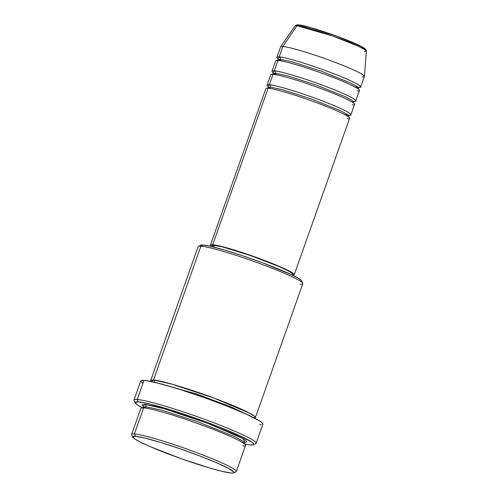 <?xml version="1.0" encoding="UTF-8"?>
<svg xmlns="http://www.w3.org/2000/svg" width="498" height="498" viewBox="0 0 498 498"><rect width="100%" height="100%" fill="white"/><g stroke="black" fill="none" stroke-linecap="round" stroke-linejoin="round"><path stroke-width="0.75" d="M278.83 60.488A1.849 1.762 94.4 0 0 279.185 56.921L282.883 46.488A44.428 3.716 19.5 0 0 280.679 46.787L295.04 25.94L296.914 25.684A1.849 1.762 -85.6 0 1 298.489 24.9A1.849 1.762 94.4 0 0 296.914 25.684A37.854 3.169 -160.5 0 0 295.04 25.94C295.32 25.161 296.472 24.819 298.489 24.9C303.905 24.906 332.403 33.876 350.281 41.415C368.103 48.829 366.173 50.08 366.385 51.201A37.854 3.169 -160.5 0 0 336.673 37.431A37.854 3.169 -160.5 0 0 296.914 25.684L282.883 46.488L296.914 25.684L332.527 35.931L358.523 46.314L364.729 49.588L366.385 51.201L364.461 51.593M347.386 118.636C352.945 119.545 350.468 115.704 321.316 104.468C291.784 93.201 270.476 87.916 268.098 88.227A44.428 3.716 -160.5 0 0 265.864 88.6L210.442 245.103A44.428 3.716 19.5 0 1 212.683 244.73L268.098 88.227L212.683 244.73L210.797 244.817L210.505 245.489L211.824 246.715M352.31 104.723C357.875 105.638 355.398 101.797 326.24 90.555C296.715 79.288 275.406 74.009 273.029 74.314L269.331 84.747L268.254 86.571A44.428 3.716 19.5 0 1 267.09 85.121A44.428 3.716 19.5 0 1 269.331 84.747A1.849 1.762 -85.6 0 1 268.982 88.314A1.849 1.762 94.4 0 0 270.37 87.119L282.497 89.715L311.113 98.89L340.259 110.606L346.932 114.191L348.494 115.903L346.932 114.191L340.259 110.606L311.113 98.89L282.497 89.715L270.37 87.119A1.849 1.762 94.4 0 0 269.331 84.747C271.709 84.442 293.017 89.721 322.542 100.988C351.7 112.231 354.178 116.071 348.619 115.156M357.234 90.81C362.799 91.725 360.322 87.885 331.164 76.642C301.639 65.375 280.33 60.096 277.952 60.401L274.261 70.834L273.178 72.664A44.428 3.716 19.5 0 1 272.02 71.208A44.428 3.716 19.5 0 1 274.261 70.834A1.849 1.762 -85.6 0 1 273.906 74.401A1.849 1.762 94.4 0 0 275.294 73.206L287.421 75.802L316.037 84.977L345.189 96.693L351.856 100.279L353.418 101.99L351.856 100.279L345.189 96.693L316.037 84.977L287.421 75.802L275.294 73.206A1.849 1.762 94.4 0 0 274.261 70.834C276.633 70.529 297.947 75.808 327.472 87.075C356.624 98.318 359.102 102.158 353.543 101.243M358.467 87.331C364.032 88.246 361.554 84.405 332.396 73.169C302.871 61.901 281.563 56.616 279.185 56.921A44.428 3.716 19.5 0 1 326.315 70.878A44.428 3.716 19.5 0 1 360.708 86.957L364.405 76.524A44.428 3.716 -160.5 0 0 330.012 60.445A44.428 3.716 -160.5 0 0 282.883 46.488L279.185 56.921L278.108 58.752A44.428 3.716 19.5 0 1 276.944 57.295A44.428 3.716 19.5 0 1 279.185 56.921A1.849 1.762 -85.6 0 1 280.218 59.299L292.351 61.889L320.961 71.065L350.113 82.78L356.78 86.366L358.348 88.078L356.78 86.366L350.113 82.78L320.961 71.065L292.351 61.889L280.218 59.299L278.077 59.654L280.218 59.299A1.849 1.762 -85.6 0 1 278.457 60.513M233.655 472.907A53.684 4.494 19.5 0 1 231.253 473.063L233.531 472.957L233.879 472.148L228.819 468.574L216.835 462.885L199.748 455.95L180.17 448.823L161.078 442.591L145.372 438.203L135.456 436.323A53.684 4.494 19.5 0 1 194.488 453.958A53.684 4.494 19.5 0 1 233.655 472.907L236.008 471.799A55.539 4.65 -160.5 0 0 195.49 452.196A55.539 4.65 -160.5 0 0 134.416 433.951A55.539 4.65 -160.5 0 0 131.671 434.847L132.798 437.194A53.684 4.494 19.5 0 1 135.456 436.323L134.416 433.951L143.654 407.868A55.539 4.65 -160.5 0 0 140.853 408.335L131.615 434.418A55.539 4.65 19.5 0 1 134.416 433.951A55.539 4.65 19.5 0 1 193.33 451.393A55.539 4.65 19.5 0 1 236.32 471.494L245.558 445.411A55.539 4.65 -160.5 0 0 202.568 425.311A55.539 4.65 -160.5 0 0 143.654 407.868L134.416 433.951L135.456 436.323L132.754 436.752L134.416 438.719L140.293 442.068L149.873 446.507L181.565 458.826L209.975 468.101L221.33 471.189L231.253 473.063A53.684 4.494 19.5 0 1 176.404 456.971A53.684 4.494 19.5 0 1 132.798 437.194M200.495 245.464L203.19 245.041L200.924 246.143L203.19 245.041A53.684 4.494 -160.5 0 0 200.787 245.197L198.441 246.311A55.539 4.65 19.5 0 1 200.924 246.143A55.539 4.65 -160.5 0 0 198.123 246.61L150.707 380.509A55.539 4.65 19.5 0 1 153.508 380.042L171.542 384.039L213.866 398.026L249.859 413.278L255.181 416.882L254.391 418.059A55.539 4.65 19.5 0 0 255.412 417.585L302.828 283.686A55.539 4.65 -160.5 0 0 259.838 263.591A55.539 4.65 -160.5 0 0 200.924 246.143L153.508 380.042L200.924 246.143A55.539 4.65 19.5 0 1 257.665 262.795A55.539 4.65 19.5 0 1 302.772 283.256A55.539 4.65 19.5 0 1 300.026 284.153M253.414 444.745A62.941 5.266 19.5 0 1 250.594 444.932A62.941 5.266 19.5 0 1 244.636 444.011L250.594 444.932L253.27 444.807L253.675 443.855L251.814 442.118L237.863 434.841L219.076 426.967L190.709 416.509L168.324 409.2L149.91 404.059L138.276 401.855A62.941 5.266 19.5 0 1 207.492 422.534A62.941 5.266 19.5 0 1 253.414 444.745L255.76 443.637A64.796 5.422 -160.5 0 0 208.494 420.766A64.796 5.422 -160.5 0 0 137.243 399.483A64.796 5.422 -160.5 0 0 134.043 400.529L135.17 402.876A62.941 5.266 19.5 0 1 138.276 401.855L137.243 399.483L144.015 380.354A64.796 5.422 -160.5 0 0 140.747 380.895L133.974 400.025A64.796 5.422 19.5 0 1 137.243 399.483A64.796 5.422 19.5 0 1 205.973 419.833A64.796 5.422 19.5 0 1 256.128 443.282L262.907 424.153A64.796 5.422 -160.5 0 0 212.752 400.709A64.796 5.422 -160.5 0 0 144.015 380.354L137.243 399.483L138.276 401.855L135.114 402.353L137.062 404.669L142.447 407.825A62.941 5.266 19.5 0 1 135.17 402.876M242.756 445.878C249.71 447.017 246.616 442.218 210.168 428.168C191.942 421.302 176.466 416.06 163.742 412.444C152.637 409.362 145.939 407.837 143.654 407.868L142.739 410.458M144.159 407.974A1.849 1.762 94.4 0 0 145.92 406.76L161.215 410.035L197.289 421.601L234.048 436.373L242.451 440.892L244.431 443.052L242.451 440.892L234.048 436.373L197.289 421.601L161.215 410.035L145.92 406.76A1.849 1.762 94.4 0 0 144.887 404.388L164.054 408.702L208.718 423.667L243.092 438.663L244.848 442.442L246.778 441.956L246.137 440.767L243.503 438.906L236.071 435.028L206.465 422.821L186.04 415.581L166.892 409.524L155.152 406.331L144.887 404.388A1.849 1.762 -85.6 0 1 145.92 406.76L143.212 407.208L145.92 406.76A1.849 1.762 -85.6 0 1 144.544 407.955M250.363 416.085L230.717 406.773L196.604 394.005L155.575 382.52L196.604 394.005L230.717 406.773L250.363 416.085M150.707 380.509A55.539 4.65 19.5 0 0 151.199 381.518L153.508 380.042A1.849 1.762 -85.6 0 1 154.585 382.283A1.849 1.762 94.4 0 0 153.508 380.042A55.539 4.65 19.5 0 1 212.422 397.491A55.539 4.65 19.5 0 1 255.412 417.585M349.036 115.181A44.428 3.716 19.5 0 0 350.853 114.783A44.428 3.716 19.5 0 0 316.467 98.704A44.428 3.716 19.5 0 0 269.331 84.747L273.029 74.314A44.428 3.716 -160.5 0 0 270.788 74.688L267.09 85.121M211.6 246.554A44.428 3.716 19.5 0 1 210.442 245.103M292.139 275.045L292.457 274.149A42.579 3.561 -160.5 0 0 259.502 258.736A42.579 3.561 -160.5 0 0 214.333 245.365L213.729 247.07L214.333 245.365A42.579 3.561 -160.5 0 0 212.185 245.719L211.868 246.616M362.164 76.897A44.428 3.716 19.5 0 0 364.418 76.443A44.428 3.716 19.5 0 0 329.545 60.277A44.428 3.716 19.5 0 0 282.883 46.488A44.428 3.716 -160.5 0 0 280.642 46.862L276.944 57.295M353.966 101.268A44.428 3.716 19.5 0 0 355.784 100.87A44.428 3.716 19.5 0 0 321.391 84.791A44.428 3.716 19.5 0 0 274.261 70.834L277.952 60.401A44.428 3.716 -160.5 0 0 275.711 60.775L272.02 71.208M355.784 100.87L359.475 90.437A44.428 3.716 -160.5 0 0 325.088 74.358A44.428 3.716 -160.5 0 0 277.952 60.401L277.218 62.474M360.708 86.957A44.428 3.716 19.5 0 1 358.89 87.355M364.853 49.619L365.084 49.072L364.019 48.082M361.685 46.675L342.157 38.19L329.004 33.403L310.509 27.558M305.629 26.27L298.962 25.006L310.173 27.465L336.561 36.093L360.521 46.059L364.729 48.642L364.797 49.632M143.275 406.468L142.098 404.83L144.887 404.388L143.275 406.468M142.764 383.248L140.847 381.462M140.76 380.87L142.353 380.31L146.238 380.609L160.169 383.684L180.45 389.629L203.981 397.541L227.188 406.206L246.529 414.311L259.072 420.623L262.141 422.796L262.894 424.184M261.301 424.738L259.639 424.701M302.772 283.256L301.645 280.916A53.684 4.494 -160.5 0 0 258.039 261.133A53.684 4.494 -160.5 0 0 203.19 245.041L210.013 246.193L224.467 250.002L242.974 255.854L262.714 262.857L291.336 274.659L298.52 278.407L301.066 280.206L301.688 281.358M291.965 275.139L293.851 275.045L294.137 274.379L289.948 271.416L280.032 266.71L265.895 260.971L233.886 249.915L220.888 246.286L212.683 244.73A44.428 3.716 19.5 0 1 259.813 258.686A44.428 3.716 19.5 0 1 294.206 274.765A44.428 3.716 19.5 0 1 292.382 275.164M213.511 247.263L212.248 246.093L212.528 245.452L214.333 245.365L222.201 246.852L249.797 255.275L278.874 266.43L288.379 270.937L291.131 272.599L292.394 273.776L292.121 274.417M294.206 274.765L349.621 118.263A44.428 3.716 -160.5 0 0 315.234 102.183A44.428 3.716 -160.5 0 0 268.098 88.227L267.37 90.3M350.853 114.783L354.551 104.35A44.428 3.716 -160.5 0 0 320.158 88.271A44.428 3.716 -160.5 0 0 273.029 74.314L272.294 76.387M143.399 407.85L143.163 406.169M357.95 87.287L354.576 86.745M281.849 60.993L279.876 59.897M275.294 73.206L273.147 73.567L275.294 73.206M348.096 115.106L344.722 114.565M270.37 87.119L268.223 87.48L270.37 87.119M348.588 117.08L348.494 115.903L349.303 115.044M353.512 103.167L353.418 101.99L354.234 101.138M358.442 89.254L358.348 88.078L359.158 87.225M244.481 444.098L244.431 443.052L245.128 442.274M364.418 76.443L366.385 51.201M143.212 407.208L142.515 407.987M277.262 60.507L278.077 59.654L277.984 58.478M279.901 59.866L281.936 61.011M272.338 74.42L273.147 73.567L273.06 72.391M274.977 73.772L277.013 74.918M267.414 88.333L268.223 87.48L268.129 86.303"/></g></svg>
